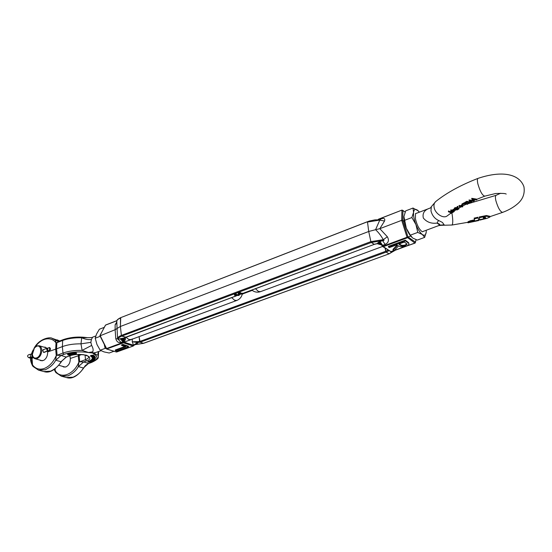 <?xml version="1.0" encoding="UTF-8"?>
<svg xmlns="http://www.w3.org/2000/svg" width="552" height="552" viewBox="0 0 552 552"><rect width="100%" height="100%" fill="white"/><g stroke="black" fill="none" stroke-linecap="round" stroke-linejoin="round"><path stroke-width="0.83" d="M132.287 339.149L132.245 341.798L137.434 342.495L133.563 345.276L132.245 341.798L139.649 341.522L140.098 342.205L139.076 336.63L139.649 341.522L385.751 251.27L385.068 248.117L386.2 252.091L389.036 253.865L143.741 343.199M252.23 290.387L242.88 293.871M137.434 342.495L140.098 342.205L143.423 343.316L134.391 344.731L137.213 343.544L137.676 342.792L136.379 343.254M239.941 294.451L239.023 294.796L239.092 295.423L235.021 295.617L234.49 295.085L235.849 293.974L235.787 293.333L234.427 294.451L234.49 295.058M239.023 294.789L235.69 295.368L235.318 294.996L236.346 294.195L235.849 293.974M235.787 293.333L236.346 294.195M238.533 294.568L235.469 294.651M241.065 293.478L242.335 293.147L242.894 294.009L238.816 294.202L238.291 293.664L239.665 292.546L239.596 291.904L238.222 293.029L238.285 293.636M382.812 246.64L391.12 251.76L383.336 246.675L382.591 245.35L385.144 244.405C388.553 242.797 389.284 240.251 387.352 236.767L383.267 239.685C381.101 235.745 378.534 232.427 375.567 229.708L368.722 231.481L367.508 222.035L368.722 231.481L370.868 241.624L368.722 231.481L120.391 326.487L121.378 335.409L121.84 336.106L125.663 337.141M387.352 236.767L379.824 228.68L375.567 229.708L379.79 220.096L380.397 219.827L374.96 219.868L369.336 221.035L120.736 317.635L120.391 326.487L121.378 335.409L370.868 241.624L371.33 242.473L374.325 244.343L242.825 293.374M239.223 293.278L239.278 293.823L240.154 292.767L239.596 291.904L371.33 242.473L374.173 244.315L377.023 243.611M242.335 293.147L242.404 293.788L239.768 294.043L241.079 293.554L241.01 292.919L239.389 293.119M240.154 292.767L239.665 292.546M240.52 292.698L240.589 293.333L239.278 293.823M241.079 293.554L240.589 293.333M242.894 294.009L242.404 293.788M239.092 295.423L238.602 295.203M404.305 221.483L402.739 220.351L401.704 220.324L407.031 237.222L414.945 243.059L415.504 242.19L415.194 242.908M378.058 242.652C379.776 242.701 381.266 243.929 382.543 246.351L407.956 236.898L407.397 237.774L383.336 246.675L382.57 246.316L382.591 245.35L380.038 241.576L377.333 243.501C379.045 243.19 380.618 243.874 382.046 245.55M378.168 219.703L378.334 219.254L402.008 210.077L402.939 210.464L401.925 210.229L401.704 220.324L379.824 228.68L384.523 221.055L379.79 220.096L367.508 222.035L367.604 221.635L120.736 317.635C117.88 319.022 116.562 320.222 116.782 321.243M388.042 250.056L385.751 251.27L386.2 252.091L388.898 253.837L394.501 250.608M388.642 250.449L388.056 250.884L389.257 250.849M382.143 245.695L381.397 244.922L377.747 243.57L374.325 244.343L242.832 293.45M370.868 241.624L371.33 242.473L382.598 240.624C384.254 240.589 384.475 240.279 383.267 239.685L370.868 241.624M391.34 251.677L415.159 242.935M405.292 240.168L388.422 246.392L388.546 247.068L405.423 240.844L405.292 240.168L408.659 242.742L408.915 243.708C409.032 244.612 408.121 245.419 406.189 246.151C402.691 247.172 400.172 247.048 398.634 245.792L394.052 250.698L393.107 250.077L392.983 249.4L397.219 244.84M405.175 211.982L402.008 210.077L378.486 219.289M388.139 250.67L388.739 250.511M393.107 250.077L397.688 245.15L397.06 244.729L389.326 247.579L388.546 247.068M405.423 240.844L408.791 243.425L408.659 242.742M385.144 244.405L382.598 240.624L380.038 241.576M380.3 219.813L380.618 218.978L378.713 219.71M380.556 219.875L378.907 219.813M388.091 250.739L388.787 250.539M379.003 242.038L382.405 245.612M405.437 245.633C402.974 246.268 401.269 246.109 400.331 245.164L398.792 244.094L404.437 242.017L407.052 244.15L405.437 245.633L405.313 244.964C402.843 245.592 401.145 245.433 400.207 244.488L399.351 243.887M381.397 244.922L376.933 243.632C378.92 243.322 380.638 243.991 382.101 245.654L381.397 244.922M388.056 250.884L388.884 250.608M378.458 242.362C380.114 242.556 381.48 243.88 382.564 246.316M406.886 243.839L405.313 244.964M388.187 250.953L388.96 250.656M394.915 250.456L389.036 253.865L143.603 343.316L140.098 342.205L386.2 252.091L388.994 250.677M377.665 243.032C379.445 242.901 381.039 243.95 382.439 246.171L382.784 246.62M121.585 338.369L123.6 342.254L120.094 338.762L124.172 338.024C123.151 338.976 123.061 340.342 123.924 342.123L124.131 338.072C123.6 338.59 124.021 339.08 125.387 339.528L123.938 342.123L123.082 342.419L123.475 342.84L133.142 345.994L133.563 345.276L123.924 342.123L123.475 342.84L106.584 349.016L116.562 352.045L106.812 349.002L100.057 335.471L105.266 325.521M132.287 338.942L131.293 339.514L128.851 339.521L125.808 337.162M100.105 335.795L115.133 329.716L115.775 338.645L117.624 338.956M106.329 348.636L123.082 342.419L122.841 341.722L121.033 342.392L118.287 339.439C118.114 338.217 119.301 337.106 121.84 336.106L125.518 337.272L236.332 295.886M116.161 351.921L133.322 345.994L133.577 345.283L137.634 342.502M116.693 323.044L115.14 324.824L115.133 329.716L117.065 328.481L116.782 321.319C116.858 320.091 118.114 318.994 120.529 318.021L120.391 326.487L117.065 328.481L117.597 338.804M235.235 293.547L121.84 336.106L121.378 335.409C118.721 336.451 117.466 337.61 117.61 338.893L118.287 339.439L120.094 338.762M134.384 344.724L133.322 345.994L116.886 351.928M122.917 344.393L121.626 344.876L121.654 345.469L122.944 344.993L122.917 344.393L128.423 346.18L128.45 346.773L116.789 351.037L115.347 350.589L115.32 349.996L124.855 346.497M116.872 320.74L105.811 325.011M137.731 342.509L133.577 345.283M115.347 350.589L125.725 346.78L121.654 345.469M122.944 344.993L128.45 346.773M123.924 342.123L123.365 339.784L124.193 338.003C123.158 338.935 123.068 340.315 123.91 342.13M135.861 343.792L136.882 343.758M136.185 344.068L135.481 343.958M120.971 338.5L123.144 341.778M137.917 342.557L133.591 345.297L137.938 342.647M135.15 344.137L137.213 343.544M236.146 295.872L123.758 338.169C122.91 338.9 122.951 340.225 123.889 342.15C123.02 340.267 123.075 338.9 124.069 338.038M133.681 345.49L137.427 343.344M122.144 338.279L123.717 342.226M134.329 344.586L133.605 345.331M133.646 345.414L137.607 343.102M122.861 338.21C122.427 338.859 122.744 340.184 123.814 342.192M255.472 288.73L258.446 291.442L260.578 291.635C257.391 292.684 254.486 292.174 251.857 290.083M447.313 215.797L447.279 215.825C443.539 219.075 435.183 213.797 434.127 207.497C433.644 204.854 434.189 202.86 435.763 201.514L431.319 206.724L430.967 210.871C432.168 215.473 434.686 218.654 438.523 220.434L437.053 223.084C431.312 223.836 426.744 222.152 423.343 218.047C422.211 213.148 424.509 209.801 430.229 208.021M483.338 217.785L484.587 217.495L484.739 218.178L483.49 218.468L483.297 217.585L485.491 217.474L485.732 218.454L479.819 220.103L479.239 216.97L486.457 215.535L489.748 216.267M484.739 218.178L484.587 217.495M484.808 217.522L484.822 218.551L479.729 219.717M486.457 215.535L486.616 216.239L489.907 216.95L489.748 216.26M478.812 220.531L478.618 219.655L478.812 220.531L468.013 222.801L470.125 221.538L469.973 220.855L474.513 219.806M478.225 218.005L478.694 220.02L478.225 218.005M478.777 220.358L471.856 221.807L478.694 220.02M422.245 231.757L439.778 225.181C440.248 224.526 439.337 223.829 437.053 223.084L439.778 225.181L444.139 224.809L444.015 225.23C440.33 225.292 438.267 225.54 437.826 225.989M438.523 220.434L442.449 222.456L444.139 224.809M467.861 222.104L469.973 220.855M478.087 217.964L474.313 218.882L474.147 218.157L477.928 217.24M484.932 218.054L485.608 217.667M479.295 217.805L479.239 216.97M450.591 212.81L450.742 213.514L451.688 212.962L448.528 211.858L448.369 211.14L451.936 212.002L452.654 211.575M450.694 210.726L450.949 209.801L451.805 210.271L453.882 209.16L454.206 211.657L451.363 211.609L451.025 211.464L451.55 211.188L450.694 210.726L451.957 210.967L454.034 209.863M462.065 204.737L461.907 204.026L464.018 202.86L467.378 203.564L467.551 204.33L464.108 203.992L462.41 204.916L462.065 204.737L464.177 203.578L467.551 204.33M464.929 203.17L464.77 202.46L466.882 201.266L470.283 202.142L470.449 202.901L466.971 202.418L465.274 203.364L464.929 203.17L467.04 201.984L470.449 202.901M471.843 199.113L471.753 198.32L476.638 199.127L476.804 199.852L472.864 199.79L474.106 201.149L470.228 201.266L471.794 202.253L471.339 202.474L469.096 200.728L473.278 201.128L471.919 199.065L476.804 199.852M473.305 199.9L474.106 201.149M471.097 201.363L471.794 202.253M469.096 200.728L469.021 199.955L472.678 200.438M459.361 206.372L459.492 206.959L460.023 206.676L459.181 206.275L459.029 205.565L460.278 205.751L462.107 204.757M457.318 207.228L457.284 206.427L457.96 206.407L458.05 207.455L457.27 207.386L458.112 207.11L457.96 206.407M455.221 209.567L455.069 208.87L457.649 207.966L458.815 208.118L458.988 208.877L457.139 209.932L458.367 209.125L457.705 209.022L454.807 209.788L454.324 209.346L455.014 208.394L457.311 208.152L455.345 208.594L454.876 209.263L455.221 209.567L457.801 208.677L458.988 208.877M454.324 209.346L454.172 208.642L454.862 207.683L457.159 207.455L457.311 208.152M474.313 218.882L474.692 220.489L470.125 221.538M479.819 220.103L486.954 218.357L489.928 217.067L489.741 216.232M486.616 216.239L479.405 217.688M451.936 212.002L452.088 212.727L453.047 212.168L452.93 211.637M448.776 210.933L448.928 211.651L452.088 212.727M448.528 211.858L448.928 211.651M453.24 211.678L453.344 212.14L450.742 213.514M451.805 210.271L451.957 210.967M450.949 209.801L451.101 210.512M450.894 210.843L451.025 211.464M464.018 202.86L464.177 203.578M466.882 201.266L467.04 201.984M471.753 198.32L471.919 199.065M469.021 199.955L469.179 200.68M462.452 204.895L462.693 206.855L459.492 206.959M460.278 205.751L460.43 206.455L462.541 205.309M459.436 205.344L459.595 206.055L460.43 206.455M459.181 206.275L459.595 206.055M457.284 206.427L457.435 207.138M457.649 207.966L457.801 208.677M456.877 208.518L457.035 209.222M454.862 207.683L455.014 208.394M456.752 209.56L456.849 209.988M453.565 210.422L453.709 211.457L452.288 211.112L453.565 210.422M462.058 205.868L462.155 206.807L460.761 206.572L462.058 205.868M453.709 211.457L453.075 210.691M462.155 206.807L461.672 206.082M242.238 294.237C241.479 297.204 239.685 299.267 236.842 300.426L234.655 300.267L231.647 297.632M62.438 366.314L63.715 367.011L65.936 366.894C68.896 365.396 70.359 362.581 70.318 358.455L69.897 355.764M43.808 347.104L45.271 347.18L46.81 348.333M47.651 351.037L47.651 351.921C47.714 355.785 46.402 358.593 43.705 360.352L40.945 360.718L39.668 360.014M57.077 340.991L55.379 340.087L56.994 340.963L59.92 340.922L56.007 342.93L55.379 340.087L51.95 338.279M59.685 341.005L57.173 339.866M38.812 370.226L43.87 371.565L50.57 371.158C55.228 369.005 58.719 365.866 61.044 361.732L55.745 360.235C53.434 364.41 49.949 367.577 45.285 369.743L38.564 370.164L33.092 366.5L32.43 365.569C31.112 362.843 30.498 360.691 30.567 359.104L33.417 357.592M61.617 376.271L66.406 377.54L73.071 377.175C77.68 375.098 81.116 372.048 83.393 368.018L78.363 366.604C76.107 370.661 72.671 373.738 68.048 375.829L61.362 376.202L55.918 372.614L54.186 369.516M76.459 353.577L76.438 352.99L75.845 352.797L71.884 353.273L71.898 353.86L74.396 353.701L72.16 354.17L72.602 354.694L74.168 354.494L73.844 354.115L76.459 353.577L75.859 353.383L75.845 352.797M71.898 353.846L72.133 354.757L69.29 355.122L67.73 354.839L68.614 354.281L68.6 353.701L67.717 354.253M70.063 354.598L69.704 354.301M70.069 354.867L69.297 354.46L71.477 353.915L68.614 354.281M95.786 335.968L92.612 337.175L91.446 339.439L90.845 342.357L91.653 345.421C93.184 348.236 93.529 350.375 92.681 351.831L92.522 352.997L95.323 352.631L101.064 350.713M98.318 352.1L98.008 355.198L92.522 352.997L88.934 352.431L92.681 351.831M90.845 342.357L80.999 343.834L82.089 350.396C74.727 350.237 68.344 351.127 62.949 353.059L63.88 354.391C71.594 351.859 79.874 351.265 88.727 352.59L82.089 350.396L91.653 345.421M92.612 337.175C92.626 337.541 90.894 337.707 87.423 337.665L81.71 337.776C74.382 337.589 68.041 338.473 62.68 340.446L62.383 346.608C67.592 344.703 73.802 343.779 80.999 343.834L81.71 337.776C85.415 339.397 88.658 339.949 91.446 339.439M59.92 340.922L63.128 339.673C70.539 337.113 78.639 336.437 87.423 337.665L87.499 337.679M88.727 352.59L92.522 352.997L94.109 354.212C98.815 356.958 97.897 359.676 91.356 362.381L91.722 362.374C96.752 360.014 98.967 358.069 98.359 356.516L97.952 353.239L98.649 351.603M94.109 354.212L95.323 352.631M71.601 354.06L71.463 353.328L68.6 353.701M89.114 361.45L87.947 361.443L87.968 362.008L88.147 361.353M89.141 360.918L89.12 361.505L89.141 360.918L90.107 360.98M90.293 360.415L90.114 361.07L90.293 360.415L90.721 360.608M90.307 360.98L92.074 361.76L92.06 361.194L90.907 360.684M92.074 361.76L89.707 361.629L90.88 362.284L90.825 361.698M90.859 360.566L93.343 360.842L93.84 360.477L93.819 359.925L90.838 360.001L90.728 360.67L90.838 360.001M91.784 359.731L95.047 359.469L95.027 358.897L91.763 359.159L91.708 359.835L91.763 359.159M94.613 357.731L92.274 357.903L92.294 358.496L92.274 357.903M94.972 357.848L94.716 358.427L95.413 358.103M94.972 357.806L95.496 358.034L95.351 357.392M93.24 357.178L92.412 356.992M92.067 356.965L92.522 357.779L93.371 357.751L93.24 357.054L93.26 357.551M95.33 357.006L91.591 356.923L91.556 356.33L93.543 356.068M93.826 355.902L93.557 356.516L93.826 355.902L94.689 356.026L94.709 356.599L94.019 356.689L94.385 357.151M90.742 355.453L90.493 356.088L90.742 355.453L93.557 355.122L93.716 355.792L91.246 356.557L90.493 356.088M57.111 355.274L61.051 355.453L55.745 360.235L56.242 355.661L57.111 355.281L56.235 355.585L55.683 349.147L56.559 348.843L57.111 355.274L62.949 353.059L62.383 346.608L56.559 348.843L56.87 342.702L62.68 340.446L63.128 339.673M56.877 342.695L56.007 342.93C51.633 336.334 41.248 337.569 35.024 347.256M81.779 354.501L79.122 355.495L79.716 361.781L83.593 361.96L78.363 366.604L78.86 362.147L85.498 359.642L85.049 354.971M91.356 362.381L88.603 363.513L91.722 362.374M55.766 360.242L61.051 355.453L66.33 357.096L69.511 355.902L66.288 356.965L61.044 361.732L66.33 357.096M71.463 353.328L71.477 353.915M71.677 354.232L69.711 354.481M75.355 352.832L75.369 353.411L71.898 353.86M75.369 353.411L75.859 353.383M74.154 354.073L74.168 354.494M88.168 361.919L90.238 362.133L89.12 361.505M89.155 361.491L91.384 361.629L90.114 361.07M90.88 362.284L87.968 362.008M93.343 360.842L93.322 360.277M93.84 360.477L94.088 359.932M94.109 360.504L93.474 360.967L90.728 360.67M94.454 359.849L94.433 359.276M94.765 359.456L94.744 358.883M95.047 359.469L94.661 359.959L91.708 359.835M95.427 358.414L94.578 359.014L92.294 358.496L94.426 358.434L94.406 357.862M94.426 358.434L94.433 357.737M95.496 358.034L94.978 358.062M92.37 357.42L92.356 356.985M92.522 357.779L92.501 357.206M93.254 357.599L94.13 357.13M94.137 357.241L95.351 357.489L95.33 356.916M95.351 357.489L94.654 357.868L94.599 357.337M94.613 357.765L93.557 357.565M93.812 357.834L92.26 357.882L92.08 357.448M91.577 356.902L93.557 356.516M93.847 356.475L93.916 356.019M93.937 356.592L94.633 356.502L94.613 355.93M90.763 356.026L91.066 356.219L91.045 355.647M91.066 356.219L93.578 355.702L93.557 355.122M47.651 351.921L55.683 349.147L56 343.006M57.132 341.005L59.485 341.115M78.384 366.611L83.593 361.96L88.561 363.395L84.359 367.101C78.122 375.967 72.139 379.452 66.406 377.54M84.387 367.046L84.359 367.101C84.704 365.983 86.119 364.782 88.603 363.513M62.121 360.67L62.093 360.718C55.662 369.93 49.583 373.545 43.863 371.565M93.129 358.558L94.399 358.538L93.129 358.558M92.488 356.889L93.957 357.013L92.488 356.889M32.023 357.758L32.492 364.803L33.079 365.603C36.08 369.033 39.841 369.978 44.353 368.439C49.328 366.404 53.289 362.147 56.242 355.661L56.235 355.585M32.63 351.431L31.602 354.149M70.318 358.455L78.26 355.785L78.86 362.147C73.92 374.208 61.7 379.134 55.904 371.731L54.469 369.329M78.315 354.418L78.26 355.785L79.122 355.495L79.164 354.405M30.808 358.02L32.43 365.569M104.342 344.834L105.142 348.381L106.143 348.547M113.885 351.293L109.206 353.004L103.99 351.893L100.188 350.223L96.966 344.496L95.213 338.217L100.153 336.334L100.381 336.665M95.213 338.217L96.579 333.988L99.374 329.24L104.19 327.377M100.188 350.223L105.142 348.381M36.542 346.325C42.035 343.868 42.187 356.033 36.653 357.882C34.272 358.524 32.844 357.358 32.361 354.377L34.459 347.884L36.542 346.325M34.521 347.815L36.998 345.89L39.185 345.752C40.813 346.359 41.683 347.905 41.786 350.389C41.545 354.37 39.986 357.103 37.122 358.593L35.011 358.724C33.527 358.213 32.658 356.882 32.402 354.736L32.395 354.688M44.719 352.169L43.753 352.48L42.711 350.658L43.601 349.568M32.844 356.585L31.947 357.413L29.491 357.862L29.008 357.517L32.83 356.557M47.707 348.181L49.487 347.491C50.646 348.36 50.819 349.243 49.997 350.134L43.622 352.431M49.528 350.154L49.487 347.491M31.947 357.413L32.996 356.909M47.748 350.81C46.582 349.94 46.409 349.064 47.23 348.167L47.707 348.146L47.748 350.81L43.587 352.417M424.384 230.964L422.328 231.799C419.327 229.68 417.036 225.395 415.449 218.951L415.456 213.617L417.56 212.872M426.268 230.267L426.227 232.15C425.84 235.173 424.543 235.959 422.342 234.503C420.058 232.716 417.926 229.397 415.939 224.56C414.069 219.661 413.276 215.584 413.558 212.334C414.021 209.374 415.352 208.677 417.567 210.25L419.437 212.154M411.564 237.056C409.618 235.021 407.859 232.068 406.293 228.19C404.595 223.802 403.802 220.006 403.905 216.812M418.333 210.926L413.02 208.035L413.558 212.334L411.882 217.543L415.939 224.56L417.774 232.413L422.342 234.503L424.647 237.388L426.227 232.15M424.647 237.388L417.271 240.092L412.723 238.057L410.329 235.173L406.293 228.19L403.926 216.515L405.685 210.871L413.02 208.035M410.329 235.173L417.774 232.413M404.457 220.372L411.882 217.543M235.794 293.34L239.044 292.118M405.127 212.092L402.939 210.464L402.739 220.351L407.956 236.898L415.504 242.19L416.036 239.685M384.523 221.055C385.372 218.516 384.068 217.819 380.618 218.978M407.114 242.017L406.99 241.341M400.331 245.164L400.207 244.488M125.428 337.306L125.387 339.528L123.993 338.328L125.518 337.272M116.741 322.099L115.14 324.824M115.775 338.645C116.693 341.819 118.445 343.068 121.033 342.392M476.693 199.348L484.739 196.16C482.331 195.449 480.033 191.344 477.859 183.837C477.169 180.656 477.238 178.827 478.053 178.365C460.789 185.051 446.692 192.772 435.763 201.514M478.053 178.365C503.051 169.968 519.646 174.432 523.931 186.742C525.062 193.8 522.758 199.658 517.003 204.316C513.056 207.607 508.254 210.298 502.589 212.389C500.25 211.768 498.014 207.89 495.896 200.762C495.199 197.609 495.261 195.794 496.096 195.325L500.629 193.248M444.015 225.23L452.005 225.03C453.033 223.829 453.006 219.813 451.929 212.982M472.871 221.745L472.788 221.387M474.416 218.764L474.258 218.033M468.496 221.359L468.641 222.042M485.767 218.219L485.691 217.867M485.732 218.454L485.567 217.757M55.4 340.094L58.912 341.157M69.58 354.315L69.593 354.812M61.051 355.453L63.88 354.391M83.593 361.96L86.395 360.939C90.894 359.587 90.942 357.682 86.526 355.226C78.584 354.018 72.774 354.246 69.103 355.909M98.635 351.624L98.353 356.633M86.395 360.939L85.498 359.642C87.761 358.786 88.844 357.813 88.741 356.737C90.121 356.882 88.437 356.206 83.69 354.722C78.087 354.115 73.361 354.508 69.511 355.902M88.561 363.395L83.373 368.012M66.288 356.965L61.017 361.726M71.76 354.246L71.746 353.659M33.079 365.603L33.092 366.5M31.416 354.184L32.244 351.845L32.271 353.963L30.415 354.281L30.443 356.992M32.244 351.845L32.872 350.658M78.846 362.071L79.716 361.774M55.904 371.731L55.918 372.614M55.138 368.853L55.248 371.703M32.74 356.592C31.574 355.736 31.409 354.867 32.244 353.977L32.333 353.935M239.03 294.871L240.12 294.464M390.588 251.719L415.076 243.087L416.16 239.727M382.384 246.075L382.032 245.536M116.914 320.622L105.611 325.011L99.898 335.582M99.898 335.664L106.584 349.016M143.603 343.316L134.35 344.772M135.937 343.765L133.805 345.393M134.191 344.703L136.565 343.171M484.739 196.16L495.489 193.545C502.058 193.228 505.625 193.414 506.198 194.097M467.461 203.943L496.096 195.325M410.667 236.049L408.101 236.994M382.598 246.44L260.578 291.635M430.236 208.021L415.428 213.686M430.526 207.911L431.243 206.869M447.217 215.873L450.694 213.32M502.589 212.389L489.845 216.688M452.005 225.03L467.827 222.311M478.653 219.82L479.695 219.551M454.206 210.974L456.138 209.767M458.829 208.166L460.961 206.952M462.638 206.041L465.536 204.523M467.385 203.598L468.531 203.039M471.643 201.57L472.022 201.397M473.968 200.528L474.892 200.121M467.91 222.691L467.765 222.014M457.27 207.386L457.118 206.676M33.831 348.719C39.006 338.328 50.377 336.734 52.226 338.362L59.713 340.998M236.842 300.426L124.103 342.178M67.668 354.149L67.682 354.736M95.337 356.958L95.358 357.53M32.837 350.554L33.23 349.795M30.567 359.083L30.657 358.027M65.233 367.087L58.885 365.327M42.476 360.787L35.087 358.745M46.416 347.863L39.185 345.752M43.856 352.5L49.997 350.134M33.044 357.02C30.139 360.311 24.046 355.295 30.415 354.281M42.904 349.844L47.23 348.167"/></g></svg>
